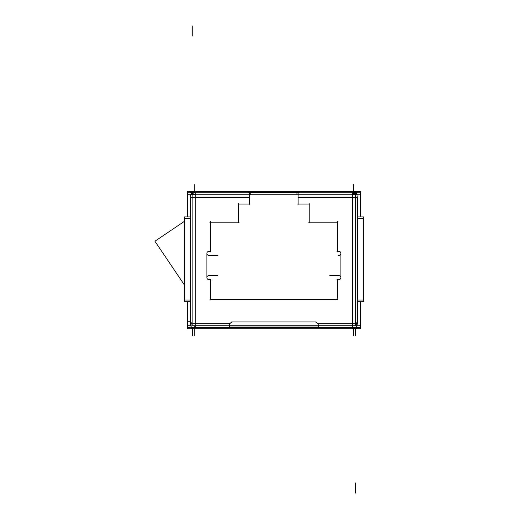 <?xml version="1.0" encoding="UTF-8"?>
<svg xmlns="http://www.w3.org/2000/svg" width="519" height="519" viewBox="0 0 519 519"><rect width="100%" height="100%" fill="white"/><g stroke="black" fill="none" stroke-linecap="round" stroke-linejoin="round"><path stroke-width="0.78" d="M352.498 192.854L353.497 192.737L352.498 192.854M229.359 325.264L229.443 327.009L318.342 327.009L318.426 325.27L318.342 327.009L229.443 327.009L229.359 325.264M195.293 327.658L194.288 327.774L195.293 327.658M357.409 218.538L363.929 218.538M363.579 216.903L363.579 301.688M357.409 300.06L363.929 300.06M357.409 216.903L363.929 216.903L363.929 301.688L357.409 301.688M190.376 301.688L184.362 301.688L184.362 216.903L190.376 216.903M190.376 300.06L184.362 300.06M190.376 218.538L184.362 218.538M184.712 216.903L184.712 301.688M209.274 275.608A2.018 2.018 0 0 0 206.919 277.97M208.515 275.576L218.025 275.576M218.025 255.419L208.515 255.419M209.274 255.38A2.018 2.018 0 0 1 206.919 253.025M209.274 251.423A2.018 2.018 0 0 0 206.919 253.785M192.147 194.755L355.638 194.755L355.638 325.757L192.147 325.757L192.147 194.755L187.956 194.755M337.382 251.975L337.382 221.581M308.649 222.164L337.94 222.164M298.081 204.408L298.081 192.361M297.698 204.025L309.596 204.025M309.214 203.643L309.214 222.547M352.57 192.354L353.874 192.354M352.498 196.649L352.498 192.471M352.57 195.897A1.006 1.006 0 0 0 353.874 197.201M296.972 194.755L296.972 192.757M354.607 194.755L354.607 192.737M187.956 192.737L359.829 192.737M355.638 194.755L359.829 194.755M192.64 192.361L191.264 192.361L191.264 194.45M191.887 194.45L191.887 192.361L194.664 192.361M195.222 192.354L193.911 192.354M193.178 194.755L193.178 192.737M250.82 194.755L250.82 192.757M249.71 192.361L249.71 204.408M238.195 204.025L250.087 204.025M238.571 222.547L238.571 203.643M209.845 222.164L239.136 222.164M210.409 221.581L210.409 251.975M210.792 251.391L208.515 251.391M299.048 192.737L299.048 192.361L248.744 192.361L248.744 192.737M195.293 196.649L195.293 192.471M193.911 197.201A1.006 1.006 0 0 0 195.222 195.897M190.758 326.062L195.669 325.757M195.669 194.755L190.771 194.45M356.689 327.755L356.689 322.857L355.638 322.857M192.147 322.857L191.102 322.857L191.102 327.755M229.56 327.372A4.029 4.029 0 0 1 233.712 321.942M316.077 321.923L231.714 321.923M314.073 321.942A4.029 4.029 0 0 1 318.225 327.372M227.517 327.392L320.268 327.392M352.57 328.157L353.874 328.157M353.121 328.151L355.898 328.151M359.829 325.757L356.689 325.757M191.102 325.757L187.956 325.757M191.887 328.151L194.67 328.151M195.222 328.157L193.918 328.157M195.293 323.862L195.293 328.04M195.222 324.615A1.006 1.006 0 0 0 193.911 323.311M193.178 194.45L192.776 194.45M194.664 197.272L190.376 197.272M190.758 325.757L190.758 194.755M190.376 323.24L194.664 323.24M190.758 196.85L190.376 196.85L190.376 218.856M190.376 303.751L190.376 216.76M190.376 323.661L190.758 323.668L190.376 323.661L190.376 301.656M359.829 327.774L187.956 327.774M352.673 328.157L352.206 327.774M357.033 325.134L357.396 323.668L357.033 323.668L357.409 323.661L357.409 301.656M357.409 323.441L357.409 323.039M187.43 301.688L187.43 328.741L360.355 328.741L360.355 301.688M191.264 327.774L191.264 328.151L192.64 328.151M190.758 324.57L190.583 323.668M355.145 328.151L356.527 328.151L356.527 327.774M352.498 323.862L352.498 328.04M353.874 323.311A1.006 1.006 0 0 0 352.57 324.615M357.014 194.45L352.116 194.755M352.116 325.757L357.014 326.062M357.409 197.272L353.121 197.272M357.409 323.24L353.121 323.24M357.033 325.757L357.033 194.755M357.033 196.85L357.409 196.85L357.409 218.856M357.409 216.76L357.409 303.751M353.121 192.361L355.898 192.361L355.898 194.45M356.456 192.361L355.145 192.361M356.527 194.45L356.527 192.361M187.43 216.903L187.43 191.615L360.355 191.615L360.355 216.903M184.362 284.892L154.915 241.238L184.362 221.373M190.758 195.942L190.583 196.844M190.376 196.85L190.758 196.844M357.033 195.942L357.208 196.844M357.409 196.85L357.033 196.844M339.27 251.391L337 251.391M340.873 253.785A2.018 2.018 0 0 0 338.511 251.423M338.511 255.38A2.018 2.018 0 0 0 340.873 253.025M338.511 275.608A2.018 2.018 0 0 1 340.873 277.97M339.27 275.576L329.76 275.576M338.511 279.566A2.018 2.018 0 0 0 340.873 277.211M337 279.605L339.27 279.605M337.382 298.12L337.382 279.222M337.344 297.361A2.018 2.018 0 0 1 334.989 299.723M209.961 299.755L337.824 299.755M212.803 299.723A2.018 2.018 0 0 1 210.442 297.361M210.409 279.222L210.409 298.12M208.515 279.605L210.792 279.605M206.919 277.211A2.018 2.018 0 0 0 209.274 279.566M191.887 193.243L189.811 191.654M190.758 321.222L187.735 321.222M355.521 493.05L355.521 482.975M192.776 25.95L192.776 36.025M206.88 277.587L206.88 253.402L206.88 277.587M298.081 197.272L352.498 197.272L352.498 323.24L317.433 323.24L352.498 323.24L352.498 197.272L298.081 197.272M230.352 323.24L195.293 323.24L195.293 197.272L249.71 197.272L195.293 197.272L195.293 323.24L230.352 323.24M192.27 194.45L192.27 192.361M355.521 194.45L355.521 192.361M340.905 253.402L340.905 277.587L340.905 253.402M353.504 194.45L353.504 184.9M194.288 192.737L194.288 184.68M194.288 326.062L194.288 335.611M355.521 328.151L355.521 335.832L355.521 328.151M353.504 328.157L353.504 335.832M194.288 328.157L194.288 335.832M192.27 328.151L192.27 335.832L192.27 328.151M353.504 192.354L353.504 184.68"/></g></svg>
